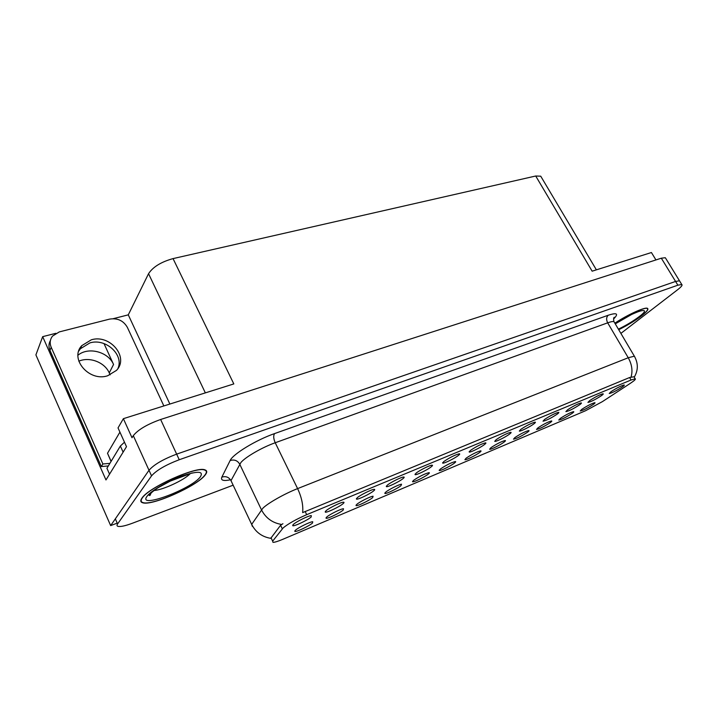 <?xml version="1.0" encoding="UTF-8"?>
<svg xmlns="http://www.w3.org/2000/svg" width="718" height="718" viewBox="0 0 718 718"><rect width="100%" height="100%" fill="white"/><g stroke="black" fill="none" stroke-linecap="round" stroke-linejoin="round"><path stroke-width="1.08" d="M440.34 469.042L439.228 470.505C440.089 471.205 450.787 465.982 454.422 463.101C455.768 462.051 456.047 461.53 455.257 461.548C450.976 462.724 446.004 465.219 440.34 469.042M466.117 458.165L464.896 459.673C465.686 460.355 475.998 455.302 479.678 452.439C481.078 451.362 481.401 450.832 480.638 450.841C476.572 451.954 471.735 454.395 466.117 458.165M490.95 447.673L489.64 449.235C490.367 449.89 500.302 444.998 504.027 442.153C505.481 441.058 505.84 440.511 505.104 440.511C501.245 441.579 496.524 443.966 490.95 447.673M357.277 497.709L356.46 499.109C357.654 499.925 370.156 493.921 373.692 490.852C374.913 489.82 375.056 489.317 374.114 489.362C371.691 489.353 360.409 494.944 357.277 497.709M443.832 461.539L442.665 463.11C443.589 463.855 454.611 458.479 458.38 455.454C459.807 454.332 460.094 453.785 459.242 453.794C454.799 454.988 449.656 457.572 443.832 461.539M295.421 530.234L294.838 531.428C296.148 532.226 309.368 525.926 312.554 523L312.707 521.726C310.122 521.753 298.23 527.604 295.421 530.234M416.126 473.117L415.076 474.634C416.081 475.397 427.56 469.832 431.267 466.79C432.631 465.695 432.864 465.156 431.985 465.183C429.858 465.156 419.438 470.362 416.126 473.117M325.99 510.785L325.281 512.131C326.582 512.966 339.668 506.72 343.096 503.641C344.245 502.636 344.335 502.16 343.357 502.205C340.772 502.214 329.006 508.021 325.99 510.785M560.336 418.379L558.748 420.048C561.575 419.536 566.026 417.32 572.102 413.406C573.7 412.249 574.167 411.665 573.511 411.656C570.155 412.59 565.757 414.825 560.336 418.379M544.603 419.429L543.023 421.179C546.084 420.649 550.787 418.316 557.132 414.187C558.784 412.976 559.232 412.356 558.496 412.347C554.87 413.335 550.239 415.695 544.603 419.429M356.855 504.296L356.056 505.607C357.16 506.361 369.258 500.545 372.66 497.619L373.1 496.228C370.838 496.228 359.889 501.658 356.855 504.296M589.702 400.572L587.934 402.403C590.708 401.918 595.186 399.684 601.379 395.699C603.12 394.442 603.65 393.805 602.967 393.787C599.656 394.694 595.24 396.955 589.702 400.572M387.298 485.162L386.365 486.625C387.46 487.414 399.432 481.634 403.058 478.583C404.351 477.515 404.539 476.994 403.624 477.03C401.362 477.012 390.529 482.406 387.298 485.162M520.801 429.373L519.32 431.078C520.038 431.76 529.893 426.896 533.797 423.943C535.395 422.74 535.808 422.148 535.045 422.148C531.23 423.171 526.482 425.586 520.801 429.373M326.762 517.005L326.071 518.252C327.273 519.033 339.91 512.984 343.213 510.058L343.509 508.721C341.095 508.73 329.688 514.366 326.762 517.005M470.47 450.41L469.195 452.026C470.039 452.753 480.647 447.556 484.47 444.559C485.96 443.401 486.292 442.835 485.467 442.844C481.248 443.975 476.249 446.497 470.47 450.41M413.586 480.342L412.572 481.76C413.505 482.478 424.634 477.066 428.197 474.167C429.49 473.144 429.723 472.65 428.906 472.668C424.401 473.898 419.294 476.456 413.586 480.342M496.111 439.694L494.729 441.355C495.51 442.064 505.723 437.038 509.592 434.058C511.135 432.882 511.512 432.299 510.722 432.299C506.711 433.385 501.846 435.844 496.111 439.694M567.552 409.834L565.883 411.62C568.791 411.118 573.377 408.838 579.641 404.781C581.338 403.543 581.831 402.915 581.122 402.906C577.658 403.848 573.135 406.155 567.552 409.834M385.772 492.081L384.866 493.445C385.88 494.181 397.476 488.581 400.967 485.673L401.541 484.219C399.423 484.21 388.896 489.452 385.772 492.081M611.09 391.633L609.241 393.5C611.88 393.042 616.259 390.843 622.371 386.921C624.157 385.656 624.723 385.01 624.059 384.983C620.899 385.853 616.574 388.07 611.09 391.633M514.905 437.558L513.496 439.156C516.628 438.581 521.304 436.275 527.524 432.236C529.022 431.114 529.426 430.558 528.717 430.558C525.029 431.572 520.424 433.905 514.905 437.558M538.015 427.802L536.517 429.436C539.487 428.897 544.056 426.636 550.194 422.66C551.756 421.52 552.187 420.945 551.496 420.945C547.987 421.915 543.49 424.203 538.015 427.802M293.339 524.436L292.756 525.711C294.174 526.563 307.896 520.056 311.19 516.969L311.289 515.605C308.516 515.632 296.229 521.672 293.339 524.436M581.894 409.269L580.225 410.983C582.917 410.49 587.27 408.318 593.265 404.467C594.917 403.292 595.419 402.699 594.773 402.681C591.569 403.579 587.27 405.778 581.894 409.269M283.233 527.838L272.643 541.139L272.984 542.35C274.653 542.377 277.938 541.354 282.838 539.299L585.511 410.759L602.411 401.622L630.054 383.529C634.317 380.702 636.031 379.122 635.188 378.799L631.059 380.01L306.694 514.68C296.256 519.231 288.439 523.619 283.233 527.838M78.8 361.181C89.642 356.451 104.765 362.348 109.253 372.902L110.15 374.868M77.993 355.195C88.431 346.507 108.31 351.838 113.552 364.466L104.011 343.581M113.247 318.675L128.28 314.852L148.545 273.702C152.925 266.961 161.092 261.926 173.047 258.606L233.817 383.924L123.379 418.675L118.03 427.91L126.494 446.686L105.977 479.956L42.676 336.652L35.9 354.889L110.653 525.603L116.774 523.305M665.694 258.318L679.82 281.33L679.488 280.792L675.575 281.447L176.655 454.135C163.174 459.224 153.957 464.6 149.003 470.263L110.653 525.603M173.047 258.606L535.718 176.009L592.144 271.18L651.423 252.53L655.947 259.934M665.317 257.717L661.323 258.202L160.644 419.491C147.172 424.302 138.062 429.687 133.306 435.646L132.013 437.738L123.379 418.675M535.718 176.009L540.735 176.197L541.399 177.31M128.28 314.852L169.87 404.046M42.676 336.652L55.833 333.305M141.913 498.157C140.181 500.634 140.477 502.187 142.792 502.806C152.342 506.019 197.181 485.906 205.124 475.083C207.349 472.318 207.242 470.568 204.818 469.823C196.391 466.063 148.455 487.486 141.913 498.157M618.719 329.724C627.496 325.326 635.161 320.659 641.721 315.714C646.963 311.612 648.866 309.153 647.448 308.318C644.943 306.81 627.505 314.726 614.859 323.181M252.368 526.375L251.677 524.4L262.779 508.326C267.643 503.291 284.588 493.688 297.602 488.608C301.677 497.332 303.355 505.328 302.655 512.607L629.605 377.524L634.003 376.77L635.188 378.799M631.05 377.067C632.863 370.838 631.921 364.394 628.241 357.752L297.602 488.608L275.218 442.755C262.16 447.368 245.466 456.998 240.916 462.5L230.99 480.629L251.677 524.4C255.698 532.235 262.052 536.876 270.749 538.338L280.594 525.262L282.919 523.7M149.147 495.061L150.412 494.935M620.89 333.394L677.684 289.677C681.346 286.814 682.71 285.091 681.777 284.516L679.488 280.792L675.575 281.447L176.655 454.135C163.174 459.224 153.957 464.6 149.003 470.263L115.338 518.845L117.581 523.934C116.675 525.253 116.863 526.07 118.138 526.402C120.723 526.859 125.426 525.827 132.247 523.296L232.946 485.26M681.777 284.516L677.873 285.19L179.24 459.735C165.759 464.869 156.533 470.245 151.543 475.863L117.581 523.934M91.33 339.802L81.753 345.663C69.224 358.776 89.203 382.066 107.655 375.765L116.46 370.398C129.393 357.393 110.078 333.969 91.33 339.802M78.711 351.129L80.398 348.742L89.938 342.881C105.806 338.007 124.106 354.755 117.949 368.478M108.337 465.937L101.337 466.583L102.871 463.99L51.184 347.243C49.524 343.15 49.973 339.434 52.531 336.078L59.289 331.913L109.603 319.115C117.492 317.877 123.397 320.605 127.328 327.3L163.857 405.939M102.871 463.99L109.899 463.352M101.337 466.583L49.964 350.357C48.519 346.902 48.662 343.626 50.395 340.538M124.474 442.198L120.373 446.022L106.928 468.28L109.54 474.176M142.254 498.032C148.734 487.468 196.158 466.278 204.504 470.003C206.901 470.73 206.999 472.462 204.801 475.199C196.947 485.906 152.566 505.813 143.115 502.636C140.827 502.026 140.54 500.491 142.254 498.032M119.924 432.119L107.512 453.264L111.048 461.459M614.886 323.226C627.397 314.843 644.728 306.963 647.214 308.462C648.623 309.279 646.73 311.72 641.551 315.776C635.035 320.695 627.415 325.326 618.701 329.679M282.3 528.807L280.594 525.262M113.552 364.466L109.253 372.902M133.306 435.646L151.543 475.863M160.644 419.491L179.24 459.735M661.323 258.202L677.873 285.19M148.545 273.702L205.348 392.881M631.059 380.01L629.605 377.524M306.694 514.68L305.105 511.422M272.643 541.139L271.009 537.728M608.164 315.265C606.306 317.194 606.145 319.716 607.679 322.831L275.218 442.755C273.477 438.725 273.262 435.664 274.572 433.582L608.164 315.265C617.094 312.384 618.889 313.64 613.549 319.043M614.437 322.472L613.944 321.637C612.966 321.296 610.874 321.691 607.679 322.831L628.241 357.752L634.353 356.182L634.748 356.837M281.591 524.454C272.436 522.937 265.732 518.064 261.478 509.843L239.713 464.178C237.487 460.489 234.292 459.269 230.146 460.516C232.758 454.18 256.182 439.928 274.572 433.582M230.523 479.786C223.397 481.24 220.498 480.36 221.844 477.147L230.146 460.516M221.844 477.147C225.82 475.935 228.871 477.093 230.99 480.629M120.373 446.022L123.119 452.152M49.964 350.357L51.184 347.243M147.028 496.291C150.843 490.879 167.662 481.123 182.192 475.926C197.836 470.82 203.894 471.116 200.349 476.824C191.392 489.191 137.003 509.43 147.028 496.291M148.949 495.232L150.286 495.088M154.065 490.484C162.851 490.035 184.481 479.938 190.18 473.692M107.512 453.264L111.11 461.36M615.227 323.809C633.447 311.199 654.601 305.114 639.164 316.647C633.168 321.161 626.231 325.326 618.377 329.14M615.514 323.719L631.723 314.421M439.254 470.057L439.228 470.505M356.496 498.48L356.46 499.109M442.683 462.616L442.665 463.11M294.892 530.764L294.838 531.428M415.103 474.095L415.076 474.634M325.335 511.44L325.281 512.131M356.101 505.032L356.056 505.607M386.401 486.041L386.365 486.625M326.125 517.642L326.071 518.252M469.213 451.568L469.195 452.026M412.599 481.275L412.572 481.76M384.902 492.925L384.866 493.445M292.818 524.966L292.756 525.711M540.735 176.197L596.38 269.842M613.648 318.532L614.348 317.257C613.549 317.571 613.414 319.034 613.944 321.637L634.353 356.182C638.32 363.299 638.293 370.273 634.272 377.103M80.398 348.742L81.753 345.663M192.164 472.956L170.399 481.06L158.714 487.36C157.386 488.052 150.672 492.817 149.398 494.846L149.667 495.617L151.381 492.656M639.388 311.136L639.46 311.271C639.702 310.984 630.395 314.78 627.344 316.629L615.272 323.89"/></g></svg>
